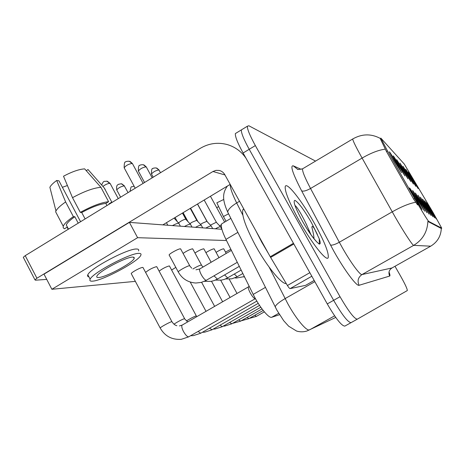 <?xml version="1.0" encoding="UTF-8"?>
<svg xmlns="http://www.w3.org/2000/svg" width="465" height="465" viewBox="0 0 465 465"><rect width="100%" height="100%" fill="white"/><g stroke="black" fill="none" stroke-linecap="round" stroke-linejoin="round"><path stroke-width="0.7" d="M410.072 176.985L405.782 169.208L411.531 178.461L415.861 186.407L410.072 176.985M407.398 174.276L402.981 166.255L408.968 175.863L413.432 184.082L407.398 174.276M404.515 171.353L399.964 163.076L406.212 173.067L410.816 181.571L404.515 171.353M401.4 168.191L396.703 159.64L403.231 170.045L407.985 178.856L401.4 168.191M398.017 164.755L393.169 155.926C393.152 155.345 395.424 158.96 400.005 166.772L404.922 175.915L398.017 164.755M394.326 161.018L389.327 151.886C389.263 151.177 391.652 154.955 396.494 163.215L401.586 172.713L394.326 161.018M412.56 179.502L408.386 171.957L413.914 180.879L418.116 188.575L412.56 179.502M429.096 208.872L424.661 200.834L430.148 209.68L434.606 217.858L429.096 208.872M427.172 207.384L422.598 199.09L428.3 208.256L432.903 216.725L427.172 207.384M425.097 205.792L420.377 197.207L426.318 206.727L431.072 215.498L425.097 205.792M422.854 204.065L417.977 195.184L424.173 205.077L429.09 214.179L422.854 204.065M420.424 202.194L415.379 192.992L421.854 203.292L426.946 212.749L420.424 202.194M417.785 200.159L412.565 190.615C412.531 190.011 414.792 193.591 419.337 201.357L424.615 211.191L417.785 200.159M414.896 197.933L409.491 188.034C409.415 187.296 411.787 191.034 416.594 199.241L422.069 209.494L414.896 197.933M430.886 210.25L426.585 202.467L431.869 211.005L436.193 218.916L430.886 210.25M433.014 212.447L441.75 228.187L428.73 221.41C428.248 221.416 420.959 209.576 414.675 198.543L387.455 150.887L380.835 138.099L404.242 164L433.014 212.447M279.541 314.706L271.752 317.264C268.944 318.676 259.278 306.859 253.21 294.403L225.944 239.399C222.049 231.303 220.625 226.124 221.671 223.857L222.625 223.287M314.2 222.938C301.942 200.909 286.475 181.152 285.225 186.593C284.667 191.295 289.306 202.635 299.129 220.613C311.759 243.352 326.802 262.179 328.209 257.622C328.982 252.844 324.314 241.283 314.2 222.938C301.942 200.909 286.475 181.152 285.225 186.593C284.667 191.295 289.306 202.635 299.129 220.613C311.759 243.352 326.802 262.179 328.209 257.622C328.982 252.844 324.314 241.283 314.2 222.938M441.262 228.472L427.87 221.433C427.382 231.901 422.65 239.876 413.681 245.357C412.74 245.712 403.76 232.006 395.012 216.742L362.101 158.071C356.155 147.388 353.016 141.029 352.673 139.006L353.011 138.797M236.534 132.856L235.36 133.571C235.069 136.559 237.644 143.04 243.09 153.008L327.267 303.912L333.643 300.32C342.211 315.049 348.018 322.483 351.069 322.634C348.018 322.483 342.211 315.049 333.643 300.32L249.211 149.294L333.643 300.32L340.031 296.722C348.616 311.469 354.377 318.944 357.323 319.159L407.299 290.573C407.41 289.096 405.16 284.243 400.551 276.018L394.994 266.276M242.468 129.224L241.352 129.909C241.126 132.856 243.747 139.32 249.211 149.294C243.747 139.32 241.126 132.856 241.352 129.909L247.357 126.236C247.206 129.148 249.868 135.594 255.349 145.574L340.031 296.722M417.617 204.955L413.647 199.136L386.45 151.48L380.149 138.367M315.543 161.099L248.845 125.765L247.357 126.236M327.267 303.912C335.823 318.618 341.676 326.017 344.832 326.105L357.323 319.159M219.631 225.798L221.369 224.7M215.324 228.792C217.806 227.461 219.503 226.775 220.427 226.74L220.654 226.897M210.424 225.13L216.301 222.276L220.526 226.763M205.768 228.083C208.337 226.699 210.116 225.99 211.098 225.961L211.354 226.13M200.543 224.432L202.281 223.246L206.838 221.334L211.209 225.978M195.498 227.315C198.171 225.88 200.031 225.147 201.078 225.118L201.362 225.316M189.923 223.7L191.911 222.305L196.672 220.323L201.2 225.136M243.701 208.814L242.899 209.727C241.445 215.103 245.694 227.123 255.651 245.776C266.968 266.474 281.691 284.388 286.283 283.592M256.041 231.117L261.76 242.201L268.346 253.349M310.946 234.656L306.516 224.659C302.076 215.371 298.46 209.145 295.682 205.983M309.132 232.128C312.364 236.702 315.049 240.097 317.2 242.306L319.147 244.032L320.083 243.736C320.402 242.986 320.118 241.329 319.24 238.772L314.846 229.559C313.637 226.792 311.056 224.816 312.172 228.46C313.265 232.669 313.869 235.993 314.003 238.429M308.748 229.908L309.934 233.267M319.24 238.772L319.368 244.09M311.823 276.227L290.131 288.608L305.54 285.37L314.183 280.453M245.921 158.088C241.225 151.404 235.046 146.911 227.385 144.603C217.864 142.04 208.802 143.301 200.206 148.376L25.226 255.657L36.921 278.233L212.964 171.498L215.958 170.37L219.125 170.428C221.607 171.004 223.496 172.416 224.804 174.666L270.235 256.761L293.45 243.288M23.506 257.709L23.291 257.296L25.226 255.657M36.921 278.233L34.956 279.825L35.439 280.197L46.738 279.395M162.837 224.874L230.181 184.39M290.131 288.608C289.573 288.556 288.672 287.515 287.422 285.504L270.235 256.761M180.414 248.822L180.391 248.822C178.589 248.653 169.37 253.675 169.097 254.977L169.295 255.291M192.51 248.816L192.493 248.816C190.046 249.321 186.901 250.85 183.065 253.402M203.676 248.804L203.658 248.804C201.543 249.228 198.636 250.629 194.945 253.001M142.685 267.422L142.656 267.427C140.628 267.387 131.56 272.275 131.206 273.6L131.415 273.949M156.49 266.654L156.467 266.654C152.456 267.817 148.835 269.735 145.603 272.414M214.005 248.798L213.987 248.798C212.139 249.159 209.448 250.443 205.914 252.652M223.595 248.792L223.578 248.792C221.945 249.101 219.445 250.286 216.074 252.35M169.219 265.945L169.196 265.945C165.982 266.817 162.622 268.543 159.123 271.124M230.838 249.281L225.513 252.082M226.496 240.521L137.605 237.691L51.871 289.282L135.362 281.36M175.817 267.392L171.614 270.008M221.898 229.286L129.404 222.38L44.012 274.147L51.871 289.282M137.605 237.691L129.404 222.38M216.684 207.646L218.666 206.629M228.571 213.795L223.421 216.51L216.83 202.821L223.77 199.456M226.031 221.264L223.421 216.51M98.632 277.518C105.886 277.314 132.653 262.952 134.193 258.453L134.164 257.418L132.781 257.093C126.509 256.715 98.609 271.473 96.929 276.088C96.4 277.157 96.97 277.634 98.632 277.518M62.38 187.296L67.408 185.518M100.922 187.325C93.686 187.877 84.217 191.33 72.511 197.683L63.513 176.218C72.011 171.701 79.062 169.248 84.653 168.865L100.922 187.325L108.607 201.705L105.84 203.408L106.973 205.536M105.84 203.408C99.655 204.135 91.611 207.163 81.718 212.505L80.294 212.377L72.511 197.683M85.124 218.934L81.718 212.505M80.579 221.718L58.962 180.839L56.701 180.478L65.629 201.95L73.377 216.626L74.83 216.742L78.219 223.165M74.83 216.742C69.93 220.137 67.082 222.875 66.274 224.961L68.471 229.14M138.529 250.914C139.076 249.67 138.448 249.037 136.646 249.019C128.299 248.234 90.094 268.352 87.821 274.78C87.246 275.943 87.6 276.617 88.885 276.797M138.983 253.384C130.7 252.728 92.477 272.879 90.146 279.198C89.402 280.686 90.198 281.342 92.541 281.156C102.637 280.75 138.762 261.313 140.831 255.215C141.389 253.989 140.773 253.379 138.983 253.384M109.403 204.048L109.054 203.792L111.798 202.112L104.172 187.854L88.03 169.545L86.24 170.667M112.181 202.345L111.798 202.112M108.607 201.705C101.451 202.438 92.012 205.995 80.294 212.377M73.377 216.626C67.576 220.602 64.193 223.81 63.234 226.246L63.217 227.844L64.484 228.786L67.198 227.118M105.218 189.482L104.172 187.854M65.629 201.95C60.52 205.489 57.3 208.489 55.969 210.953L55.626 211.773L63.234 226.246M88.548 170.132L88.03 169.545M56.701 180.478C53.097 183.1 50.819 185.372 49.877 187.29L55.969 210.953M109.24 204.147L109.054 203.792M67.088 227.187L68.018 228.954M255.483 298.728L255.14 298.745C253.925 298.425 252.321 296.525 250.321 293.055C248.915 290.41 248.24 288.486 248.298 287.283L248.641 286.76M184.431 226.49C187.209 225.002 189.162 224.24 190.284 224.211L190.604 224.432M178.484 222.944L180.734 221.282C183.03 219.968 184.692 219.282 185.721 219.23L190.418 224.235M172.469 225.595C175.369 224.049 177.421 223.258 178.624 223.229L178.984 223.491M174.084 218.114L178.769 223.252M428.73 221.41L428.044 221.799M414.675 198.543L413.647 199.136M387.455 150.887L386.45 151.48M441.727 228.21L441.209 228.501M237.877 232.366L225.944 239.399M265.451 287.376L253.21 294.403M278.698 313.329L271.752 317.264M389.025 271.973C389.961 274.495 390.182 275.855 389.687 276.053L359.073 285.283C357.132 280.883 358.108 277.309 362.002 274.559L391.989 267.968M359.073 285.283C356.731 286.626 344.507 270.293 333.806 251.152L301.628 190.836C292.735 173.584 289.951 165.249 293.27 165.836L301.117 169.301M415.675 202.263C409.287 203.438 401.469 206.629 392.228 211.831L339.322 242.242L342.013 247.13C350.523 262.301 360.166 275.425 362.002 274.559L413.681 245.357L430.695 246.183C437.373 242.12 440.913 236.208 441.308 228.449M385.27 149.166C378.777 149.951 371.058 152.921 362.101 158.071L310.539 188.488L339.322 242.242C334.992 244.59 332.027 245.508 330.429 244.991M430.741 246.154L391.89 268.026C388.955 270.084 388.223 272.763 389.687 276.053M255.349 145.574L243.09 153.008M303.244 168.423L302.546 168.836C302.233 171.23 304.895 177.781 310.539 188.488C306.301 190.819 303.331 191.597 301.628 190.836M380.056 138.297C370.96 133.548 361.834 133.786 352.673 139.006L302.546 168.836C298.763 169.504 297.118 169.655 297.606 169.289L293.27 165.836M269.218 267.247L287.754 303.639C296.252 319.188 306.824 331.69 309.62 329.83L334.631 315.834M314.857 281.656L285.092 298.606C279.244 302.023 275.943 304.755 275.187 306.801L275.768 307.993M230.192 184.407C230.152 188 232.314 194.184 236.679 202.955C231.111 206.408 228.112 209.436 227.687 212.04L276.983 310.318L283.72 320.745L288.689 326.232L296.612 331.063C300.041 332.068 303.476 332.057 306.912 331.022L335.747 317.426M242.823 215.092L236.679 202.955L239.522 201.264M227.356 186.087C223.113 192.318 221.538 198.299 227.687 212.04L228.548 213.755M264.353 311.87L256.337 316.403L254.791 315.264M263.207 310.469L248.862 318.635L246.979 317.508M262.028 308.929L240.649 321.117L238.615 319.908M260.807 307.243L231.837 323.774L229.623 322.483M259.546 305.395L222.351 326.633L219.939 325.244M242.852 273.513L237.127 276.762L234.325 274.048M306.598 224.618L306.069 223.706M317.386 234.476L311.358 222.497C304.017 209.837 298.536 202.449 294.926 200.345C292.758 200.921 295.246 207.843 302.39 221.113C308.307 231.442 313.241 238.504 317.2 242.306M212.964 171.498L224.961 174.95M293.839 243.986L270.63 257.447M287.422 285.504L309.847 272.682M116.889 190.243L116.727 189.935C116.052 184.123 118.232 185 118.395 184.338L121.313 183.751L124.283 185.872L128.055 192.609M258.226 303.36L212.116 329.72L209.477 328.226M186.442 320.966C190.197 318.583 193.417 316.898 196.102 315.909L196.776 316.665M120.609 197.177L116.727 189.935C118.494 187.796 121.016 186.442 124.283 185.872M101.661 185C103.997 179.757 104.143 181.896 106.822 181.135L110.286 183.751L118.255 198.619M256.854 301.111L201.037 333.056L200.677 333.219L198.137 331.452M173.957 324.198C177.729 321.71 181.21 319.868 184.39 318.676L187.738 321.879M102.904 186.413C105.532 184.471 107.863 183.448 109.903 183.344M255.221 298.739L188.604 336.869C187.145 336.701 185.436 334.905 183.477 331.481C181.867 328.296 181.402 326.18 182.071 325.145L182.379 324.971M160.268 328.18L160.163 327.976C160.716 327.005 169.83 322.024 171.672 321.687L172.015 321.844C173.59 324.076 175.206 325.366 176.857 325.709M151.613 174.311L151.462 174.038C151.421 169.952 151.869 168.15 152.805 168.644C152.787 168.214 153.909 167.97 156.17 167.917L158.914 169.969L160.512 172.713M241.149 270.084L227.635 277.855L224.589 274.925M153.183 177.206L151.462 174.038C153.241 171.858 155.729 170.504 158.914 169.969M138.529 171.358L138.355 171.039C138.326 166.819 138.808 164.947 139.814 165.43C139.82 164.982 140.971 164.744 143.267 164.709L146.417 167.202L152.177 177.822M239.306 266.358L217.76 278.901L217.364 279.047L214.045 275.861M192.958 268.968C196.66 266.724 199.444 265.405 201.304 265.015L203.013 267.038M144.551 182.495L138.355 171.039C140.197 168.76 142.778 167.359 146.103 166.836M124.358 168.161L124.161 167.789C124.149 163.436 124.666 161.494 125.713 161.965C125.771 161.494 126.962 161.25 129.287 161.233L132.583 163.866L143.133 183.367M237.295 262.301L206.228 280.331C204.867 279.947 203.228 278.082 201.304 274.728C199.781 271.793 199.258 269.869 199.741 268.962L200.031 268.787M178.38 272.159L178.234 271.886C178.572 270.7 187.808 265.655 189.546 265.701L191.772 268.206M135.187 188.238L124.161 167.789C126.073 165.395 128.764 163.947 132.234 163.448M230.873 218.393L221.671 223.857M235.36 133.571L241.352 129.909M256.424 316.386L249.199 318.444M183.018 212.743L187.633 221.218M237.022 293.467L229.204 279.145M210.43 196.265L224.63 222.101M248.74 318.705L241.132 320.838M230.076 297.472L220.683 280.226M240.51 321.193L232.488 323.402M222.63 301.762L211.511 281.29M231.68 323.861L224.7 326.07L223.2 326.151M214.638 306.371L201.618 282.331M222.171 326.738L215.068 329.011L213.191 329.104M206.03 311.335L190.237 282.086M130.037 191.394C131.409 184.46 130.927 187.814 134.048 186.122M197.544 204.007L207.187 221.636M243.643 276.896L244.578 276.995M221.869 229.175L220.648 226.949M204.176 200.02L216.394 222.299M234.918 277.89L236.423 278.041L244.375 276.594M190.598 208.186L197.904 221.578M226.246 253.413L223.723 248.81M212.662 228.594L211.348 226.193M197.474 204.054L206.937 221.357M225.531 278.959L231.814 278.814L237.272 276.751M183.123 212.679L187.97 221.584M218.98 257.674L214.15 248.822M202.699 227.85L201.357 225.386M190.255 208.39L196.782 220.346M242.899 209.727L243.881 209.145M320.083 243.736L319.449 244.102M295.682 205.978L294.984 205.582M219.125 170.428L220.433 170.818M34.956 279.825L23.291 257.296M133.484 257.133L134.193 258.453M87.821 274.78L90.146 279.198M124.475 185.936L121.789 183.849M211.912 329.836L204.676 332.184L202.374 332.295M196.3 315.875L169.44 265.968M110.112 183.408L107.328 181.245M200.799 333.196L193.417 335.62L190.65 335.742M184.605 318.641L156.734 266.678M188.726 336.846L181.193 339.345C171.806 339.892 164.796 336.102 160.163 327.976L131.217 273.571M179.426 325.924L182.071 325.145L248.444 286.882M248.298 287.283L249.083 286.085M171.905 321.646L142.953 267.445M159.047 170.021L156.856 168.121M215.394 280.104L221.462 280.116L224.38 279.389L227.786 277.849M175.067 217.521L177.322 221.683M211.151 262.266L203.833 248.827M191.975 227.048L190.592 224.514M182.472 213.069L185.837 219.259M146.254 166.894L143.981 164.924M204.414 281.331L211.052 281.377L214.04 280.622L217.527 279.035M201.467 265.021L192.679 248.833M180.385 226.188L178.973 223.578M132.403 163.511L130.049 161.465M169.109 254.948L178.234 271.886C182.048 278.727 187.906 282.441 195.806 283.028L201.31 282.406L206.402 280.319M231.39 250.391L199.741 268.962L195.968 269.805M189.72 265.707L180.594 248.845M167.824 225.246L166.447 222.7"/></g></svg>

